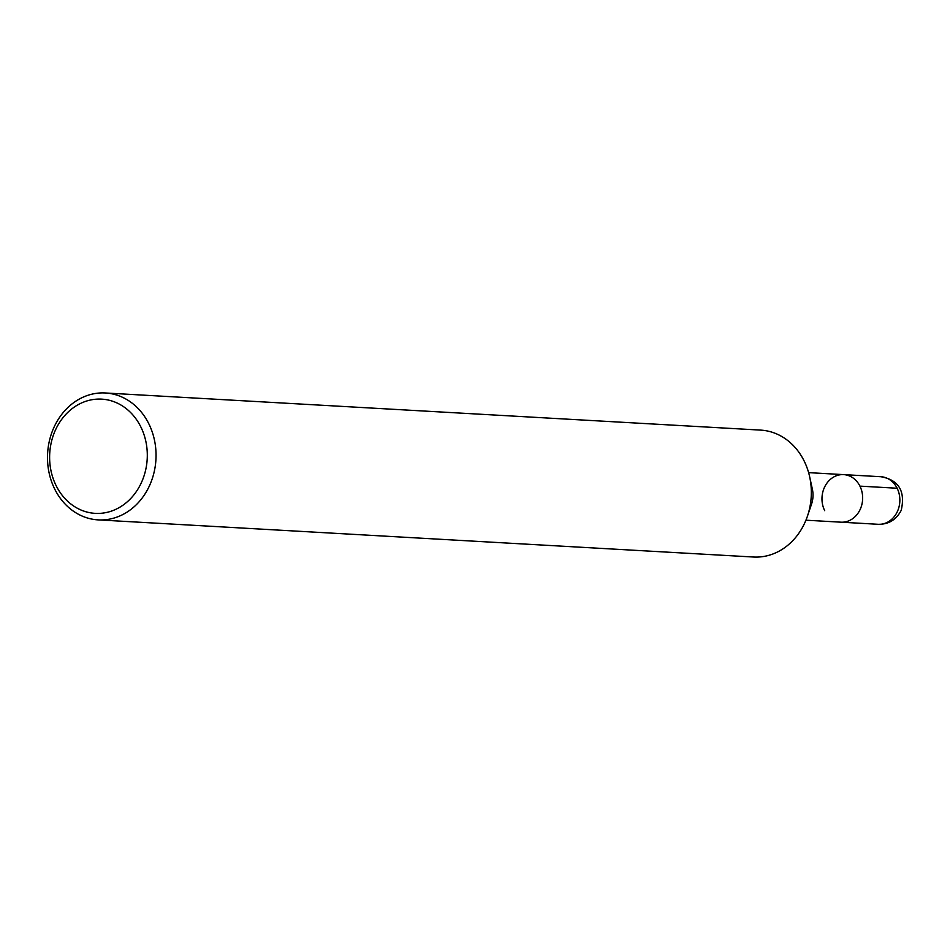<?xml version="1.0" encoding="UTF-8"?>
<svg xmlns="http://www.w3.org/2000/svg" width="950" height="950" viewBox="0 0 950 950"><rect width="100%" height="100%" fill="white"/><g stroke="black" fill="none" stroke-linecap="round" stroke-linejoin="round"><path stroke-width="1.43" d="M105.367 392.979L760.653 430.113A63.555 54.245 93.2 0 1 809.673 476.853A63.555 54.245 93.2 0 1 807.453 516.135A63.555 54.245 93.2 0 1 753.457 557.021L98.171 519.888A63.555 54.245 93.2 0 1 54.767 489.179A63.555 54.245 93.2 0 1 55.694 423.831A63.555 54.245 93.2 0 1 105.379 392.979A63.555 54.245 93.2 0 1 155.931 459.503A63.555 54.245 93.2 0 1 98.171 519.888M809.673 476.841L812.393 489.321A23.821 20.33 93.2 0 1 811.561 504.046L807.453 516.135M56.157 485.711A57.202 48.818 93.2 0 1 98.468 399.083A57.202 48.818 93.2 0 1 140.778 483.93A57.202 48.818 93.2 0 1 56.157 485.711M824.695 510.673A23.821 20.33 93.2 0 1 825.039 486.186A23.821 20.33 93.2 0 1 843.659 474.62A23.821 20.33 93.2 0 1 862.612 499.558A23.821 20.33 93.2 0 1 840.964 522.179L805.921 520.196M808.628 472.637L843.659 474.62A23.821 20.33 93.2 0 1 862.612 499.558A23.821 20.33 93.2 0 1 840.964 522.179L878.168 524.293A23.821 20.33 93.2 0 0 899.816 501.659A23.821 20.33 93.2 0 0 880.864 476.722C898.724 479.881 905.516 491.055 901.241 510.281C896.289 519.793 888.606 524.471 878.168 524.293M859.928 486.127L897.133 488.241M843.659 474.62L880.864 476.722"/></g></svg>
